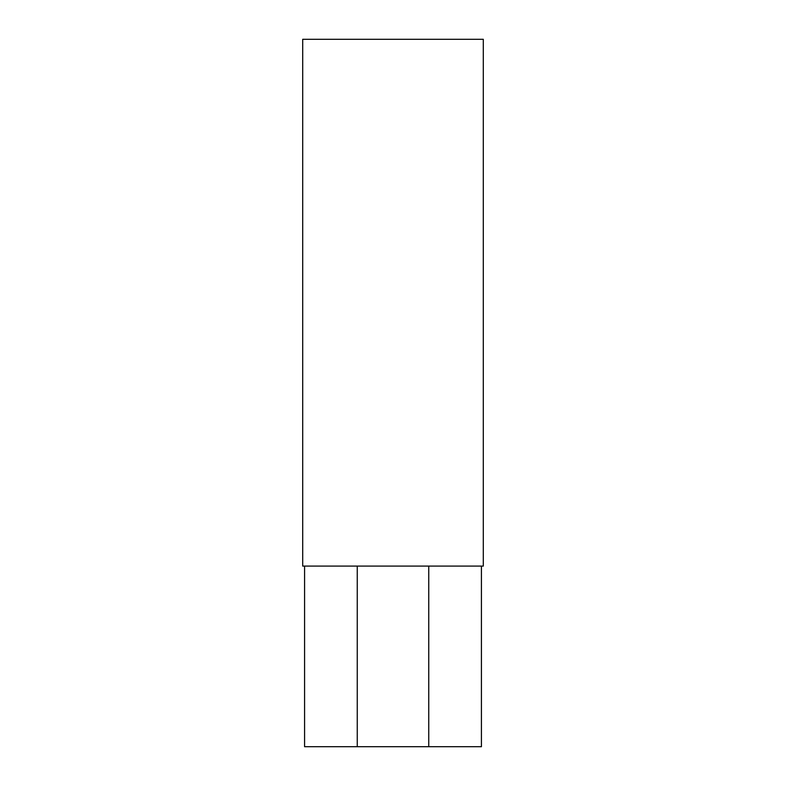 <?xml version="1.0" encoding="UTF-8"?>
<svg xmlns="http://www.w3.org/2000/svg" width="786" height="786" viewBox="0 0 786 786"><rect width="100%" height="100%" fill="white"/><g stroke="black" fill="none" stroke-linecap="round" stroke-linejoin="round"><path stroke-width="1.18" d="M304.575 566.087L304.575 746.7L304.575 566.087M357.257 746.7L304.575 746.7L357.257 746.7L357.257 566.087L357.257 746.7L428.743 746.7L428.743 566.087L428.743 746.7L357.257 746.7M481.425 746.7L481.425 566.087L481.425 746.7L428.743 746.7L481.425 746.7M483.302 566.087L302.698 566.087L302.698 39.3L483.302 39.3L483.302 566.087L302.698 566.087L302.698 39.3L483.302 39.3L483.302 566.087"/></g></svg>
